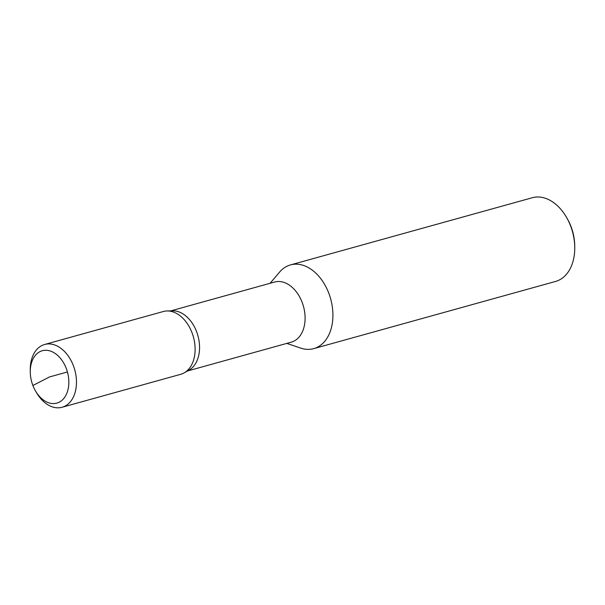 <?xml version="1.0" encoding="UTF-8"?>
<svg xmlns="http://www.w3.org/2000/svg" width="605" height="605" viewBox="0 0 605 605"><rect width="100%" height="100%" fill="white"/><g stroke="black" fill="none" stroke-linecap="round" stroke-linejoin="round"><path stroke-width="0.91" d="M187.474 370.994L291.315 342.143A31.195 21.273 -105.5 0 0 303.468 306.395A31.195 21.273 -105.5 0 0 274.617 282.028L170.776 310.879M184.918 372.423L189.032 370.116A31.195 21.273 -105.5 0 0 197.926 335.714A31.195 21.273 -105.5 0 0 172.561 310.819L167.842 310.97M286.8 343.398L300.647 348.079A43.439 29.63 -105.5 0 0 313.73 348.631L555.556 281.446A43.439 29.63 -105.5 0 0 574.75 247.316A43.439 29.63 -105.5 0 0 566.356 217.082A43.439 29.63 -105.5 0 0 532.302 197.737L290.476 264.914A43.439 29.63 -105.5 0 0 279.548 272.137L270.102 283.284M313.73 348.631A43.439 29.63 -105.5 0 0 330.648 298.84A43.439 29.63 -105.5 0 0 290.476 264.914M574.75 247.316L574.727 245.69A39.098 26.665 -105.5 0 0 567.172 218.481L566.356 217.082M32.882 385.483A27.18 18.536 -105.5 0 0 35.529 391.011A27.18 18.536 -105.5 0 0 61.09 401.024A27.18 18.536 -105.5 0 0 66.232 368.369A27.18 18.536 -105.5 0 0 44.377 350.348A27.18 18.536 -105.5 0 0 30.273 372.098A27.18 18.536 -105.5 0 0 32.882 385.483L49.557 376.93L67.412 371.969M35.529 391.011L36.55 392.751A32.579 22.219 -105.5 0 0 62.081 407.263A32.579 22.219 -105.5 0 0 73.349 365.609A32.579 22.219 -105.5 0 0 44.641 344.479A32.579 22.219 -105.5 0 0 30.25 370.079L30.273 372.098M62.081 407.263L180.721 374.306A32.579 22.219 -105.5 0 0 191.989 332.652A32.579 22.219 -105.5 0 0 163.282 311.522L44.641 344.479"/></g></svg>
